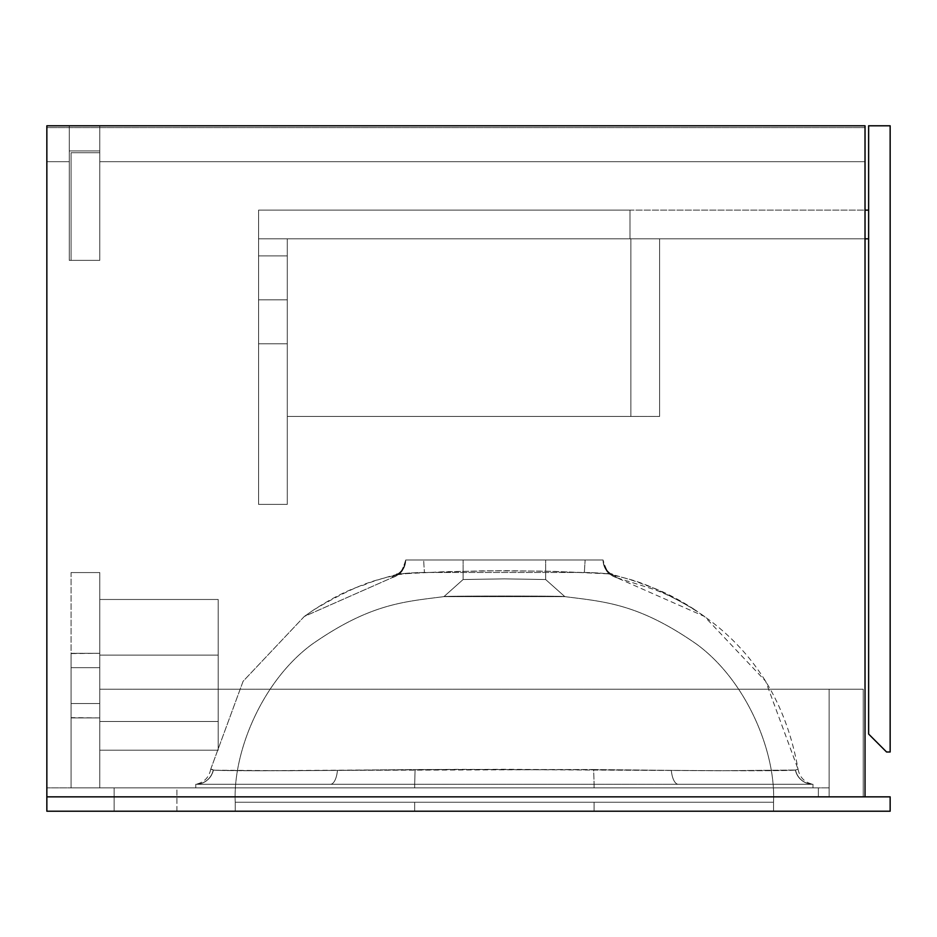 <?xml version="1.0" encoding="UTF-8"?>
<svg xmlns="http://www.w3.org/2000/svg" width="937" height="937" viewBox="0 0 937 937"><rect width="100%" height="100%" fill="white"/><g stroke="black" fill="none" stroke-linecap="round" stroke-linejoin="round"><path stroke-width="0.7" stroke-dasharray="4.68 3.51" d="M99.779 161.679L865.027 161.679L99.779 161.679L865.027 161.679L865.027 127.596L46.85 127.596L46.85 161.679L69.279 161.679L69.279 150.916L99.779 150.916L99.779 161.679L99.779 150.916L69.279 150.916L69.279 161.679L46.85 161.679L46.85 127.596L865.027 127.596L865.027 161.679L865.027 127.596L865.027 161.679L99.779 161.679L99.779 150.916L99.779 161.679M46.85 127.596L46.85 161.679L46.85 127.596L865.027 127.596L46.85 127.596M69.279 161.679L46.85 161.679L69.279 161.679L69.279 150.916L69.279 161.679M99.779 150.916L69.279 150.916L99.779 150.916M865.027 796.848L865.027 125.792L46.85 125.792L46.85 796.848L865.027 796.848L865.027 125.792L865.027 796.848L46.85 796.848L46.85 125.792L69.279 125.792L69.279 260.369L99.779 260.369L99.779 125.792L865.027 125.792L865.027 796.848L46.85 796.848L46.85 125.792L46.85 796.848L865.027 796.848L865.027 125.792L46.85 125.792L865.027 125.792L99.779 125.792L99.779 260.369L99.779 125.792L99.779 260.369L69.279 260.369L69.279 125.792L69.279 260.369L99.779 260.369L69.279 260.369L69.279 125.792L99.779 125.792L99.779 260.369L69.279 260.369L69.279 125.792L46.85 125.792L46.85 796.848L46.85 125.792L865.027 125.792L865.027 796.848L46.85 796.848L865.027 796.848M69.279 260.369L69.279 125.792L69.279 260.369L99.779 260.369L69.279 260.369L69.279 125.792L99.779 125.792L99.779 260.369L99.779 125.792L99.779 260.369L69.279 260.369M71.071 152.708L71.071 260.369L99.779 260.369L99.779 152.708L71.071 152.708L99.779 152.708L99.779 260.369L99.779 152.708L99.779 260.369L71.071 260.369L71.071 152.708L71.071 260.369L71.071 152.708L99.779 152.708L71.071 152.708M71.071 260.369L99.779 260.369L71.071 260.369M99.779 653.312L71.071 653.312L71.071 572.566L99.779 572.566L99.779 653.312L99.779 572.566L71.071 572.566L71.071 653.581L99.779 653.312L99.779 572.566L99.779 717.906L71.071 717.906L71.071 787.876L99.779 787.876L99.779 717.906L99.779 787.876L71.071 787.876L71.071 717.906L99.779 717.906L99.779 787.876L99.779 667.659L99.779 717.906L71.071 717.906L71.071 787.876L71.071 717.625L99.779 717.906L71.071 717.906L71.071 653.581L71.071 703.546L99.779 703.546L71.071 703.546L71.071 667.659L99.779 667.659L71.071 667.659L71.071 653.312L99.779 653.312L71.071 653.312L99.779 653.312L71.071 653.312L99.779 653.312L71.071 653.312L71.071 667.659L99.779 667.659L99.779 653.312M99.779 572.566L71.071 572.566L99.779 572.566M71.071 787.876L99.779 787.876L71.071 787.876M99.779 703.546L99.779 667.659L71.071 667.659L71.071 703.546L99.779 703.546L71.071 703.546L71.071 717.906L99.779 717.906L99.779 703.546M99.779 717.906L71.071 717.906L99.779 717.906M863.235 689.199L863.235 796.848L863.235 689.199L829.14 689.199L863.235 689.199L829.14 689.199L829.14 796.848L829.14 689.199L829.14 796.848L863.235 796.848L829.14 796.848L863.235 796.848L863.235 689.199L829.14 689.199L829.14 796.848L863.235 796.848L863.235 689.199M890.15 751.989L890.15 125.792L868.622 125.792L868.622 734.046L886.566 751.989L890.15 751.989L890.15 125.792L868.622 125.792L868.622 734.046L886.566 751.989L890.15 751.989M287.284 299.84L287.284 255.883L287.284 299.84L258.577 299.84L287.284 299.84L287.284 255.883L287.284 299.84L258.577 299.84L258.577 255.883L258.577 299.84L287.284 299.84L258.577 299.84L258.577 255.883L258.577 299.84L287.284 299.84L287.284 343.797L287.284 299.84L258.577 299.84L258.577 343.797L258.577 299.84L287.284 299.84L287.284 255.883L287.284 343.797L287.284 255.883L287.284 299.84L287.284 255.883L287.284 299.84L258.577 299.84L258.577 343.797L258.577 255.883L258.577 343.797L258.577 255.883L258.577 299.84L287.284 299.84L287.284 255.883L287.284 299.84L258.577 299.84L258.577 255.883L258.577 299.84L287.284 299.84L287.284 255.883L287.284 343.797L287.284 255.883L287.284 299.84L258.577 299.84L258.577 255.883L258.577 343.797L258.577 255.883L258.577 343.797L258.577 255.883L258.577 299.84L287.284 299.84L287.284 343.797L287.284 299.84L258.577 299.84L258.577 343.797L258.577 299.84L287.284 299.84L287.284 343.797L287.284 299.84M258.577 238.83L287.284 238.83L287.284 504.387L258.577 504.387L258.577 238.83L258.577 504.387L258.577 238.83L287.284 238.83L287.284 504.387L287.284 238.83L258.577 238.83L287.284 238.83L287.284 504.387L258.577 504.387L287.284 504.387L258.577 504.387L258.577 238.83L258.577 504.387L287.284 504.387L287.284 238.83L258.577 238.83L287.284 238.83L258.577 238.83L258.577 504.387L287.284 504.387L258.577 504.387L258.577 238.83L287.284 238.83L287.284 504.387L287.284 238.83L287.284 504.387L258.577 504.387L258.577 210.122L258.577 238.83L258.577 210.122L868.622 210.122L868.622 238.83L868.622 210.122L258.577 210.122L629.98 210.122L258.577 210.122L258.577 238.83L868.622 238.83L258.577 238.83L865.027 238.83L258.577 238.83L629.98 238.83L258.577 238.83L258.577 210.122L258.577 238.83L258.577 210.122L629.98 210.122L629.98 238.83L629.98 210.122L629.98 238.83L258.577 238.83L258.577 210.122L629.98 210.122L629.98 238.83L258.577 238.83M258.577 299.84L258.577 343.797L258.577 299.84M868.622 210.122L868.622 238.83L868.622 210.122M287.284 238.83L630.882 238.83L630.882 416.461L287.284 416.461L287.284 238.83L287.284 416.461L630.882 416.461L630.882 238.83L630.882 416.461L630.882 238.83L287.284 238.83L287.284 416.461L287.284 238.83L287.284 416.461L659.589 416.461L659.589 238.83L287.284 238.83L287.284 416.461L659.589 416.461L659.589 238.83L659.589 416.461L659.589 238.83L287.284 238.83L287.284 416.461L287.284 238.83L659.589 238.83L287.284 238.83M287.284 416.461L659.589 416.461L287.284 416.461M99.779 750.197L218.204 750.197L218.204 599.481L99.779 599.481L99.779 750.197L99.779 599.481L218.204 599.481L99.779 599.481L218.204 599.481L218.204 655.104L99.779 655.104L218.204 655.104L218.204 721.49L99.779 721.49L218.204 721.49L218.204 750.197L99.779 750.197L218.204 750.197L99.779 750.197L99.779 599.481L99.779 750.197L218.204 750.197L218.204 599.481L218.204 750.197L99.779 750.197L218.204 750.197L218.204 721.49L99.779 721.49L99.779 750.197L99.779 599.481L99.779 721.49L218.204 721.49L218.204 655.104L99.779 655.104L218.204 655.104L218.204 599.481L99.779 599.481L218.204 599.481L99.779 599.481L218.204 599.481L218.204 750.197L99.779 750.197L99.779 599.481L99.779 750.197M218.204 750.197L218.204 599.481L218.204 750.197M829.14 689.199L99.779 689.199L99.779 787.876L829.14 787.876L829.14 689.199L99.779 689.199L829.14 689.199L829.14 787.876L99.779 787.876L99.779 689.199L829.14 689.199L829.14 787.876L99.779 787.876L829.14 787.876L829.14 689.199L829.14 787.876L99.779 787.876L99.779 689.199L99.779 787.876L99.779 689.199L829.14 689.199L99.779 689.199L99.779 787.876L829.14 787.876L99.779 787.876L829.14 787.876L829.14 689.199L99.779 689.199L829.14 689.199L829.14 787.876L829.14 689.199M99.779 787.876L99.779 689.199L99.779 787.876M443.939 596.623L463.112 579.523L504.364 578.867L545.65 579.534L564.835 596.623C570.001 595.85 438.715 595.85 443.939 596.623L564.835 596.623C604.869 601.812 638.343 603.545 696.695 644.234C746.543 680.812 775.895 751.755 773.529 802.236L235.246 802.236C232.868 751.755 262.231 680.812 312.08 644.234C370.42 603.545 403.894 601.812 443.939 596.623L443.939 596.623C403.894 601.812 370.42 603.545 312.08 644.234C262.231 680.812 232.868 751.755 235.246 802.236L773.529 802.236C775.895 751.755 746.543 680.812 696.695 644.234C638.343 603.545 604.869 601.812 564.835 596.623L443.939 596.623C438.879 595.85 569.989 595.85 564.835 596.623L545.65 579.534L504.446 578.867L463.112 579.523L463.112 560.01L545.65 560.01L545.65 579.534L504.446 578.867L463.112 579.523L443.939 596.623M398.588 574.041L444.396 571.699L504.387 570.656L554.376 571.383L608.98 573.866L614.672 575.576L616.733 577.696L704.425 616.429L765.693 681.316L798.031 769.172L795.525 770.015L798.031 769.172C787.057 706.943 758.302 657.844 711.769 621.863C692.326 607.27 672.93 596.412 653.569 589.291L616.733 577.696L615.492 575.95L611.51 574.334L600.875 573.175L544.385 571.125L484.382 570.785L411.765 572.975L395.59 574.955L392.943 576.185L392.041 577.696L304.338 616.429L243.081 681.316L210.743 769.172L216.517 770.296L257.874 770.753L459.739 769.347L720.448 770.729L795.478 770.038L720.459 770.729L504.387 769.289L288.315 770.729L214.796 770.214L210.743 769.172L243.07 681.316L304.338 616.441L392.041 577.696L393.271 575.95L397.628 574.24M114.138 787.876L176.929 787.876L176.929 811.208L114.138 811.208L114.138 787.876L114.736 787.876L114.138 787.876L114.138 811.208L176.929 811.208L114.138 811.208L176.929 811.208L176.929 787.876L114.138 787.876M46.85 811.208L46.85 787.876L46.85 811.208L890.15 811.208L890.15 796.848L46.85 796.848L46.85 787.876L818.376 787.876L46.85 787.876L818.376 787.876L818.376 796.848L46.85 796.848L818.376 796.848L818.376 787.876L818.376 796.848L818.376 787.876L46.85 787.876L46.85 796.848L890.15 796.848L890.15 811.208L46.85 811.208M195.774 787.876L813 787.876L195.774 787.876L195.774 784.292L813 784.292L813 787.876L594.093 787.876L594.093 784.292L594.093 787.876L414.669 787.876L414.669 784.292L414.669 787.876L195.774 787.876L195.774 784.292L195.774 787.876L414.669 787.876L414.669 784.292L195.774 784.292L195.774 787.876M610.174 574.041L611.147 574.24M545.65 579.534L545.65 560.01L463.112 560.01L463.112 579.523L504.364 578.867L545.65 579.534L564.835 596.623M414.669 787.876L594.093 787.876L594.093 784.292L414.669 784.292L414.669 787.876M594.093 784.292L594.093 787.876L813 787.876L813 784.292L594.093 784.292L593.66 769.546L337.449 770.378C261.411 770.94 220.054 770.835 213.39 770.062L213.238 770.015A17.944 17.944 89.7 0 1 195.774 784.292L195.845 784.292A17.944 17.932 -90 0 0 213.39 770.062A17.944 17.932 90 0 1 195.845 784.292L330.445 784.292A17.944 7.203 -90 0 0 337.449 770.378A17.944 7.203 90 0 1 330.445 784.292L414.669 784.292L415.103 769.546L414.669 784.292L678.329 784.292A17.944 7.203 -90 0 1 671.314 770.378L593.66 769.546L594.093 784.292L195.774 784.292A17.944 17.944 -90.3 0 0 213.238 770.015L210.743 769.172L213.238 770.015A17.944 17.944 -90.3 0 1 195.774 784.292A17.944 17.944 89.7 0 0 213.238 770.015L213.39 770.062A17.944 17.932 -90 0 1 195.845 784.292A17.944 17.932 90 0 0 213.39 770.062C220.031 770.835 261.388 770.94 337.449 770.378A17.944 7.203 -90 0 1 330.445 784.292A17.944 7.203 90 0 0 337.449 770.378L415.103 769.546L414.669 784.292L415.103 769.546L593.66 769.546L594.093 784.292L593.66 769.546L671.314 770.378A17.944 7.203 90 0 0 678.329 784.292L812.918 784.292A17.944 17.932 -90 0 1 795.384 770.062C788.802 770.835 747.457 770.94 671.314 770.378A17.944 7.203 -90 0 0 678.329 784.292L594.093 784.292M813 787.876L813 784.292L813 787.876M405.698 560.01L603.065 560.01A17.944 17.932 -3.2 0 0 615.832 576.185L611.779 574.428C606.485 573.432 597.349 572.765 584.36 572.46L585.121 560.01L584.36 572.46L424.402 572.46L423.641 560.01L424.402 572.46C411.448 572.765 402.313 573.421 396.983 574.428L392.943 576.185A17.944 17.932 3.2 0 0 405.698 560.01A17.944 17.932 -176.8 0 1 392.943 576.185L392.24 577.379A17.944 17.944 -0 0 0 405.698 560.01L405.698 560.01A17.944 17.944 180 0 1 392.24 577.379L392.24 577.379A17.944 17.944 180 0 0 405.698 560.01A17.944 17.944 0 0 1 392.24 577.379L392.943 576.185A17.944 17.932 -176.8 0 0 405.698 560.01A17.944 17.932 3.2 0 1 392.943 576.185L396.983 574.428C402.289 573.432 411.425 572.765 424.402 572.46L584.36 572.46C597.326 572.765 606.462 573.421 611.779 574.428L615.832 576.185A17.944 17.932 176.8 0 1 603.065 560.01A17.944 17.944 -0 0 0 616.523 577.379L615.832 576.185L616.523 577.379A17.944 17.944 180 0 1 603.065 560.01L603.065 560.01A17.944 17.944 180 0 0 616.523 577.379A17.944 17.944 0 0 1 603.065 560.01A17.944 17.932 176.8 0 0 615.832 576.185A17.944 17.932 -3.2 0 1 603.065 560.01L585.121 560.01L584.36 572.46L585.121 560.01L423.641 560.01L424.402 572.46L423.641 560.01L405.698 560.01C400.099 578.715 397.159 571.828 395.964 574.896C397.511 571.336 399.865 579.23 405.698 560.01M545.65 560.01L463.112 560.01L545.65 560.01M812.918 784.292L813 784.292A17.944 17.944 -89.7 0 1 795.525 770.015L795.384 770.062A17.944 17.932 90 0 0 812.918 784.292L678.329 784.292A17.944 7.203 90 0 1 671.314 770.378C747.375 770.94 788.731 770.835 795.384 770.062A17.944 17.932 -90 0 0 812.918 784.292A17.944 17.932 90 0 1 795.384 770.062L795.525 770.015A17.944 17.944 90.3 0 0 813 784.292A17.944 17.944 90.3 0 1 795.525 770.015A17.944 17.944 -89.7 0 0 813 784.292L812.918 784.292M594.093 802.236L594.093 811.208L414.669 811.208L414.669 802.236L594.093 802.236L414.669 802.236L414.669 811.208L594.093 811.208L594.093 802.236L594.093 811.208L235.246 811.208L773.529 811.208L611.685 811.208L773.529 811.208L773.529 802.236L594.093 802.236L773.529 802.236L773.529 811.208L773.529 802.236L773.529 811.208L594.093 811.208L594.093 802.236M368.733 802.236L414.669 802.236L414.669 811.208L235.246 811.208L235.246 802.236L368.733 802.236L235.246 802.236L235.246 811.208L235.246 802.236L235.246 811.208L414.669 811.208L414.669 802.236L368.733 802.236M46.85 796.848L818.376 796.848L46.85 796.848M287.284 255.883L258.577 255.883L287.284 255.883M287.284 343.797L258.577 343.797L287.284 343.797M397.815 574.194L397.815 574.194C381.312 578.597 369.998 582.205 363.861 585.028C350.227 588.893 333.478 597.197 313.626 609.94L304.338 616.429L313.626 609.94C367.234 578.27 380.141 580.155 401.809 573.374M611.006 574.194L612.81 574.896L611.006 574.194C627.462 578.597 638.776 582.205 644.914 585.028C660.245 589.795 676.994 598.099 695.149 609.94C639.046 577.286 627.755 579.898 606.965 573.374M704.425 616.429L695.149 609.94M612.81 574.896C611.252 571.336 608.909 579.23 603.065 560.01C608.863 579.218 611.287 571.336 612.81 574.896M397.639 574.229L395.964 574.896L397.639 574.229M616.733 577.696C608.183 575.013 603.639 569.204 603.065 560.267M392.041 577.696C400.579 575.013 405.135 569.204 405.698 560.267M210.743 769.172C209.045 777.476 204.055 782.512 195.774 784.292M798.031 769.172C799.718 777.476 804.707 782.512 813 784.292"/><path stroke-width="1.41" d="M46.85 125.792L46.85 796.848L46.85 125.792L865.027 125.792L865.027 796.848L865.027 125.792L46.85 125.792M890.15 751.989L890.15 125.792L890.15 751.989L886.566 751.989L868.622 734.046L868.622 125.792L890.15 125.792L868.622 125.792L868.622 734.046L886.566 751.989L890.15 751.989M868.622 238.83L865.027 238.83L868.622 238.83M865.027 210.122L868.622 210.122L865.027 210.122M46.85 796.848L46.85 811.208L46.85 796.848L890.15 796.848L890.15 811.208L46.85 811.208L890.15 811.208L890.15 796.848L46.85 796.848"/></g></svg>
